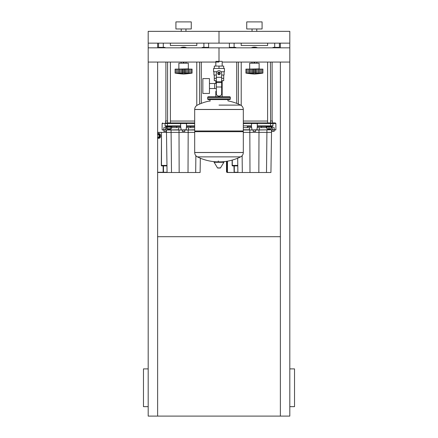 <?xml version="1.0" encoding="UTF-8"?>
<svg xmlns="http://www.w3.org/2000/svg" width="438" height="438" viewBox="0 0 438 438"><rect width="100%" height="100%" fill="white"/><g stroke="black" fill="none" stroke-linecap="round" stroke-linejoin="round"><path stroke-width="0.66" d="M252.047 31.344L252.047 28.979M256.767 31.344L256.767 28.979M246.736 28.979L246.736 21.9L262.077 21.9L262.077 28.979L246.736 28.979M219 43.143L289.814 43.143L289.814 31.344L219 31.344L219 43.143L219 31.344L148.186 31.344L148.186 43.143L219 43.143M279.137 47.83A0.471 0.471 0 0 0 279.428 47.392L279.428 43.143M236.202 47.83A0.942 0.942 0 0 0 235.403 47.392L229.386 47.392L229.386 43.143L229.386 47.392A0.471 0.471 0 0 0 229.676 47.83M267.623 43.143L267.623 45.503L241.19 45.503L241.19 43.143M261.486 127.65L261.486 126.467L257.358 126.467L270.575 126.467L266.178 126.467L266.178 127.058L271.845 127.058L271.845 126.467M270.427 129.303L267.596 129.303L270.191 129.538L270.427 128.832M266.89 127.058L266.89 128.832L271.138 128.832L271.138 127.058M269.014 127.058L269.014 128.832M238.387 62.065L238.387 104.074M241.218 62.065L241.218 105.459M266.561 127.058L266.561 127.65M234.127 165.652L237.785 165.652L234.127 165.652M237.779 165.416L232.124 165.416A0.471 0.334 -90 0 0 232.458 165.887L233.963 165.887L234.127 172.501L227.382 172.43L237.883 172.501L227.453 172.501A0.942 0.668 -90 0 1 226.785 171.554L227.119 171.554L227.119 161.228M257.358 127.65L257.248 123.406L270.575 123.516L270.427 62.065M251.456 127.65L251.456 125.881L243.314 125.881M251.456 125.651L251.571 126.423L251.456 125.651M257.243 126.423L257.358 125.651L257.243 126.423M243.314 130.009L275.885 129.774L275.885 123.516L272.934 123.516A0.591 0.591 0 0 0 272.348 122.93L252.124 122.93M237.675 158.2L237.883 172.501L249.978 172.501L249.824 130.009L253.224 130.009L253.224 131.427L255.589 131.427L255.589 130.009L258.995 130.009L258.995 132.369L271.522 132.369L270.93 172.501L266.501 172.501L266.934 130.009M274.117 130.009L271.757 130.009L271.757 131.427L274.117 131.427L274.117 130.009L275.65 130.009L274.084 130.009M247.328 127.65L247.328 126.467L251.456 126.467L247.328 126.467M270.427 121.041L272.491 121.041L272.491 122.93L275.299 122.93L272.348 122.93M243.314 121.041L267.596 121.041M272.491 121.041L272.113 120.658M252.047 122.93L243.314 122.93L252.047 122.93L251.456 123.516L257.358 123.516L256.767 122.93L252.047 122.93M267.596 62.065L267.596 122.93L256.767 122.93M232.293 160.067L232.293 165.416M256.679 122.936L257.599 123.762M251.215 123.762L252.14 122.936M243.314 123.516L251.565 123.406L251.456 125.881M272.934 125.881L270.575 125.881L270.575 126.467L272.348 126.467A0.591 0.591 0 0 0 272.934 125.881L272.934 123.516L270.575 123.516L270.575 125.881L257.358 125.881M266.178 126.467L261.486 126.467M243.314 127.65L249.468 127.65L249.468 129.774L243.314 129.774M251.949 130.009L251.735 127.65L249.468 127.65M259.285 130.009L259.345 127.65L257.084 127.65L257.084 129.774L249.529 130.009M259.345 127.65L266.89 127.65M271.138 127.65L272.266 127.65L272.266 129.774L256.865 130.009M272.036 130.009L274.183 129.774L274.183 127.65L272.266 127.65M249.978 172.501L266.501 172.501M242.313 172.501L242.132 155.698M243.314 132.369L258.995 132.369L258.836 172.501M271.522 130.009L271.522 132.369M243.889 172.501L264.924 172.501M249.687 68.876L249.687 63.209L259.126 63.209L259.126 68.876L248.74 69.111M249.808 69.111L262.904 69.111L262.904 73.124A98.024 98.024 0 0 1 254.407 74.066A98.024 98.024 0 0 1 245.91 73.124L246.107 73.151M262.904 73.124L245.91 73.124L245.91 69.111L249.649 69.111L249.649 73.381L250.158 73.124L249.808 73.266M260.906 73.37L261.765 73.124L261.765 69.111M259.165 73.381L258.655 73.124L259.165 73.381L259.165 69.111M247.048 69.111L247.048 73.124L247.908 73.381L247.426 73.266M250.158 69.111L250.158 73.124L250.596 73.146M254.407 69.111L254.407 73.124L252.666 73.381L252.666 69.111M258.655 69.111L258.655 73.124M260.402 73.266L260.402 69.111M257.298 69.111L257.254 73.272M247.908 73.37L246.917 73.266L246.917 69.111M249.649 69.111L249.72 73.206M256.148 69.111L256.148 73.381L255.392 73.266L255.392 69.111M261.387 73.266L261.897 73.266L261.897 69.111M248.417 69.111L248.417 73.266L249.649 73.381M253.449 47.83L254.407 47.277L255.37 47.83M255.37 62.065L254.407 62.618L253.449 62.065M251.242 47.83A7.791 7.791 0 0 1 257.571 47.83M257.571 62.065A7.791 7.791 0 0 1 256.745 62.377M252.069 62.377A7.791 7.791 0 0 1 251.242 62.065M280.375 62.065L280.375 416.1L289.814 416.1L289.814 47.83L148.186 47.83L148.186 43.143M289.814 62.065L222.175 62.065L222.175 66.072M219 61.353L219 47.83L219 61.353M181.233 31.344L181.233 28.979M185.953 31.344L185.953 28.979M175.923 28.979L175.923 21.9L191.264 21.9L191.264 28.979L175.923 28.979M208.324 47.83A0.471 0.471 0 0 0 208.614 47.392A0.471 0.471 0 0 1 208.324 47.83A0.471 0.471 0 0 0 208.614 47.392L208.614 43.143M158.572 43.143L158.572 47.392A0.471 0.471 0 0 0 158.863 47.83M196.81 43.143L196.81 45.503L170.377 45.503L170.377 43.143M167.573 62.065L167.573 122.93M170.404 62.065L170.404 122.93M171.822 126.467L171.822 127.058L166.155 127.058L166.155 126.467M170.404 128.832L170.404 129.303L167.573 129.303L167.573 128.832M167.573 129.303L170.404 129.303M170.212 127.058L170.212 128.832L171.439 128.832L171.439 127.058M166.533 127.058L166.533 128.832L170.212 128.832M167.759 127.058L167.759 128.832M157.806 138.227A2.36 1.67 -90 0 0 158.14 138.271A2.36 1.67 -90 0 0 159.81 135.911A2.36 1.67 -90 0 0 158.14 133.552A2.36 1.67 -90 0 0 157.811 133.595M158.14 133.552L158.972 133.552A2.36 1.67 90 0 1 160.642 135.911A2.36 1.67 90 0 1 158.972 138.271L158.14 138.271M158.364 137.773A1.889 1.336 -90 0 0 159.476 135.911A1.889 1.336 -90 0 0 158.359 134.05M157.625 138.37L158.972 137.28L158.978 134.554L157.625 133.448M157.625 137.422L157.625 134.406M158.972 137.28L157.8 137.28M158.978 134.554L157.806 134.554M163.314 165.652L166.971 165.652L163.314 165.652M200.325 158.2L200.117 172.501L157.625 172.501L167.07 172.501L166.478 132.369L157.625 132.369M186.544 127.65L186.435 123.406L194.686 123.516M180.642 127.65L180.642 125.881L165.066 125.881L165.066 123.516L186.544 123.516L185.953 122.93L165.509 122.93L165.509 121.041L165.887 120.658L165.887 62.065M180.642 125.651L180.757 126.423L180.642 125.651M186.429 126.423L186.544 125.651L186.429 126.423M179.164 172.501L179.005 130.009L182.411 130.009L182.411 131.427L184.776 131.427L184.776 130.009L188.176 130.009L188.176 132.369L194.686 132.369M162.35 130.009L163.817 129.774L162.115 129.774L163.883 130.009L163.883 131.427L166.243 131.427L166.478 130.009L166.478 132.369L188.176 132.369L188.022 172.501M162.115 129.774L162.115 123.516L165.066 123.516A0.591 0.591 0 0 1 165.652 122.93L165.509 122.93M190.672 127.65L190.672 126.467M176.514 127.65L176.514 126.467M165.509 121.041L167.573 121.041M170.404 121.041L194.686 121.041M194.686 122.93L181.305 122.93M166.966 165.416L161.31 165.416A0.471 0.334 -90 0 0 161.644 165.887L161.644 165.416M157.625 132.605L161.48 132.369L161.48 165.416M185.86 122.936L186.785 123.762M180.401 123.762L181.321 122.936M181.233 122.93L180.642 123.516L180.642 125.881M186.544 126.467L194.686 126.467M165.652 126.467A0.591 0.591 0 0 1 165.066 125.881A0.591 0.591 0 0 0 165.652 126.467L180.642 126.467M165.734 127.65L163.817 127.65L163.817 129.774L165.734 129.774L165.734 127.65L166.533 127.65M171.439 127.65L178.655 127.65L178.655 129.774L165.964 130.009L194.686 130.009M181.135 130.009L180.916 127.65L178.655 127.65M188.471 130.009L188.532 127.65L186.265 127.65L186.265 129.774L178.715 130.009M188.532 127.65L194.686 127.65M163.916 130.009L165.964 130.009M171.499 172.501L171.066 130.009M195.687 172.501L195.868 155.698M173.076 172.501L194.111 172.501M178.874 68.876L178.874 63.209L188.313 63.209L188.313 68.876L177.927 69.111M178.994 69.111L192.09 69.111L192.09 73.124A98.024 98.024 0 0 1 183.593 74.066A98.024 98.024 0 0 1 175.096 73.124L175.293 73.151M192.09 73.124L175.096 73.124L175.096 69.111L178.835 69.111L178.835 73.381L179.345 73.124L178.994 73.266M190.081 73.376L190.952 73.124L190.952 69.111M188.351 73.381L187.842 73.124L188.351 73.381L188.351 69.111M176.235 69.111L176.235 73.124L177.094 73.37M179.345 69.111L179.345 73.124L179.783 73.146M183.593 69.111L183.593 73.124L181.852 73.381L181.852 69.111M187.842 69.111L187.842 73.124M189.583 69.111L189.588 73.266M186.484 69.111L186.44 73.272M178.835 69.111L178.907 73.206M185.334 69.111L185.334 73.381L184.579 73.266L184.579 69.111M190.574 73.266L191.083 73.266L191.083 69.111M177.598 69.111L177.598 73.266L178.835 73.381M176.103 69.111L176.103 73.266L177.094 73.381M182.63 47.83L183.593 47.277L184.551 47.83M184.551 62.065L183.593 62.618L182.63 62.065M180.429 47.83A7.791 7.791 0 0 1 186.758 47.83M186.758 62.065A7.791 7.791 0 0 1 185.931 62.377M181.255 62.377A7.791 7.791 0 0 1 180.429 62.065M219 62.065L148.186 62.065L148.186 47.83M222.175 80.707L222.175 91.328L221.655 91.328L222.175 91.328L222.175 96.76M215.825 61.353L222.175 61.353M215.825 62.065L215.825 66.072M215.825 80.707L215.825 83.505M216.345 91.328L215.825 91.328L216.345 91.328M209.452 88.531L216.345 88.531M209.452 83.505L214.647 83.505L214.647 88.531L214.647 83.505L216.345 83.505M202.843 86.018L202.843 93.453L209.452 93.453L209.452 78.583L202.843 78.583L202.843 86.018M216.919 71.739L213.569 71.739L213.569 68.432L224.431 68.432L224.431 71.739L221.081 71.739M223.719 75.04L223.719 78.347L221.655 78.347M218.058 73.392A0.942 0.942 0 0 0 219 74.334A0.942 0.942 0 0 0 219.942 73.392A0.942 0.942 0 0 0 219 72.445A0.942 0.942 0 0 0 218.058 73.392M218.294 73.392A0.706 0.706 0 0 1 219 72.681A0.706 0.706 0 0 1 219.706 73.392A0.706 0.706 0 0 1 219 74.099A0.706 0.706 0 0 1 218.294 73.392M220.183 74.071L219 74.756L217.817 74.071L217.817 72.708L219 72.029L220.183 72.708L220.183 74.071M221.655 87.003L221.655 93.688A2.36 2.36 0 0 1 219.296 96.053L218.704 96.053A2.36 2.36 0 0 1 216.345 93.688L216.345 87.003L221.655 87.003L221.655 73.392A2.655 2.655 0 0 0 219 70.737A2.655 2.655 0 0 0 216.345 73.392L216.345 87.003M214.281 75.04L214.281 78.347L216.345 78.347M223.703 78.347L223.703 80.707L221.655 80.707M214.297 78.347L214.297 80.707L216.345 80.707M216.345 75.04L213.925 75.04L213.925 71.739M224.075 71.739L224.075 75.04L221.655 75.04M214.297 68.432L214.297 66.072L223.703 66.072L223.703 68.432M219 68.432L219 66.072M219 105.104L240.615 105.104A48.864 48.864 0 0 0 227.968 100.893L227.968 99.59L229.621 99.59A0.706 0.706 0 0 0 230.328 98.884L230.328 97.466A0.706 0.706 0 0 0 229.621 96.76L208.379 96.76A0.706 0.706 0 0 0 207.672 97.466L230.328 97.466M210.032 101.244L210.032 99.59L208.379 99.59L229.621 99.59M242.603 130.984L243.314 131.696L243.314 152.468L194.686 152.468L243.314 152.528C243.238 154.488 242.334 155.933 240.615 156.87L197.385 156.87A48.864 48.864 0 0 0 216.602 161.852M243.314 131.696L194.686 131.696L194.686 152.528L243.314 152.528M218.294 160.965L218.294 161.852M214.385 161.852A0.296 0.296 0 0 0 214.133 162.295L217.5 167.902A0.296 0.296 0 0 0 217.752 168.044L220.248 168.044A0.296 0.296 0 0 0 220.5 167.902L223.867 162.295A0.296 0.296 0 0 0 223.615 161.852L214.385 161.852M194.686 131.696L195.397 130.984M194.686 109.445L194.686 130.984L243.314 130.984L243.314 109.505L194.686 109.505L243.314 109.445L194.686 109.445C194.762 107.485 195.666 106.04 197.385 105.104A48.864 48.864 0 0 1 210.032 100.893M215.825 96.76L215.825 91.328M230.328 98.884L207.672 98.884A0.706 0.706 0 0 0 208.379 99.59M289.814 47.83L289.814 43.143M280.375 43.143L280.375 47.83M157.625 62.065L157.625 416.1L148.186 416.1L148.186 62.065M157.625 43.143L157.625 47.83M157.625 236.706L280.375 236.706M280.375 416.1L157.625 416.1M148.186 406.656L143.467 406.656L143.467 368.889L148.186 368.889M289.814 406.656L294.533 406.656L294.533 368.889L289.814 368.889M235.403 47.83L235.403 47.392M279.428 47.392L273.411 47.392L273.411 47.83M273.411 47.392A0.942 0.942 0 0 0 272.611 47.83M274.708 43.143L274.708 47.83M234.106 43.143L234.106 47.83M227.284 161.2L227.382 172.024M232.458 165.887L232.458 165.416M232.124 160.111L232.124 165.416M237.878 172.26L234.292 172.26L234.292 165.887L237.785 165.887M227.453 172.26L227.453 161.173M226.506 161.326L226.506 171.554L226.785 171.554L226.785 161.283M227.382 172.178A0.706 0.498 -90 0 1 227.119 171.554M251.516 69.111L251.516 73.266M253.421 69.111L253.421 73.266M165.389 47.83A0.942 0.942 0 0 0 164.589 47.392L163.292 47.392L163.292 47.83M164.589 47.83L164.589 47.392M208.614 47.392L202.597 47.392L202.597 47.83M202.597 47.392A0.942 0.942 0 0 0 201.798 47.83M203.894 43.143L203.894 47.83M163.292 43.143L163.292 47.392L158.572 47.392M161.31 165.416L161.48 132.605M161.644 165.887L163.144 165.887L163.144 172.26L157.625 172.26M167.064 172.26L163.478 172.26L163.478 165.887L166.971 165.887M167.425 122.93L167.425 126.467M194.686 125.881L186.544 125.881M186.051 130.009L194.686 129.774M180.702 69.111L180.702 73.266M182.608 69.111L182.608 73.266M216.345 77.312L221.655 77.312M216.345 81.736L221.655 81.736M216.345 82.579L221.655 82.579M217.5 167.902L220.5 167.902M214.133 162.295L223.867 162.295M267.596 128.832L267.596 129.303M272.113 121.041L272.113 62.065M236.706 103.384L236.706 62.065M227.382 161.184L227.382 172.43M226.506 171.554A0.942 0.942 0 0 0 227.453 172.501M275.299 122.93L275.885 123.516M259.126 68.876L260.073 69.111M259.093 69.111L259.093 73.206M261.847 69.111L261.847 73.141M246.972 69.111L246.972 73.141M252.069 62.065L252.069 63.209M256.745 62.065L256.745 63.209M196.782 105.459L196.782 62.065M199.613 104.074L199.613 62.065M201.294 103.384L201.294 62.065M162.701 122.93L162.115 123.516M188.313 68.876L189.26 69.111M188.28 69.111L188.28 73.206M191.028 69.111L191.028 73.141M176.153 69.111L176.153 73.141M181.255 62.065L181.255 63.209M185.931 62.065L185.931 63.209M221.398 161.852A48.864 48.864 0 0 0 240.615 156.87M197.385 156.87C195.666 155.933 194.762 154.488 194.686 152.528M240.615 105.104C242.334 106.04 243.238 107.485 243.314 109.445M207.672 98.884L207.672 97.466"/></g></svg>
